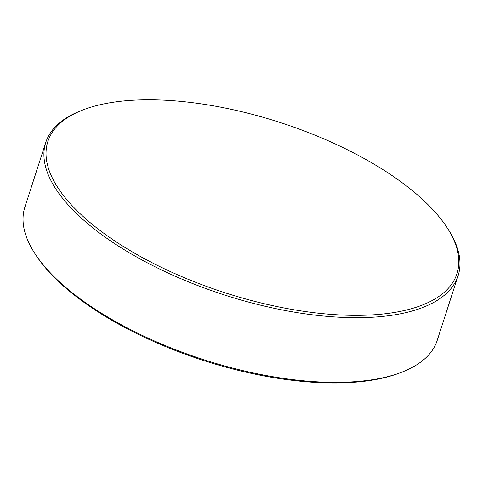 <?xml version="1.0" encoding="UTF-8"?>
<svg xmlns="http://www.w3.org/2000/svg" width="483" height="483" viewBox="0 0 483 483"><rect width="100%" height="100%" fill="white"/><g stroke="black" fill="none" stroke-linecap="round" stroke-linejoin="round"><path stroke-width="0.72" d="M401.663 372.224L399.87 372.912A214.983 89.494 -162.1 0 1 326.991 382.88A214.983 89.494 -162.1 0 1 48.065 270.842A214.983 89.494 -162.1 0 1 36.116 255.429L35.066 253.81A216.668 90.194 17.9 0 0 47.105 269.351A216.668 90.194 17.9 0 0 401.663 372.224A216.668 90.194 17.9 0 0 437.236 340.316L458.119 275.654A216.668 90.194 -162.1 0 1 288.399 311.106A216.668 90.194 -162.1 0 1 67.994 204.683A216.668 90.194 -162.1 0 1 45.764 142.467A216.668 90.194 -162.1 0 1 81.337 110.559L83.154 109.858A214.959 89.482 17.9 0 0 69.914 203.246A214.959 89.482 17.9 0 0 335.431 314.681A214.959 89.482 17.9 0 0 446.872 227.336A214.959 89.482 17.9 0 0 434.923 211.922A214.959 89.482 17.9 0 0 83.154 109.858M446.872 227.336L447.934 228.966A216.668 90.194 -162.1 0 1 458.119 275.654M45.764 142.467L24.881 207.129A216.668 90.194 17.9 0 0 35.066 253.81"/></g></svg>
